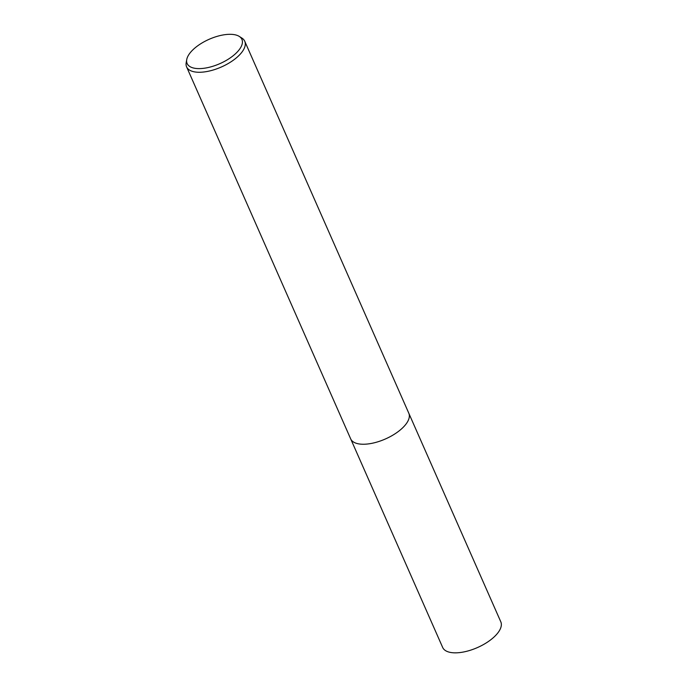 <?xml version="1.0" encoding="UTF-8"?>
<svg xmlns="http://www.w3.org/2000/svg" width="687" height="687" viewBox="0 0 687 687"><rect width="100%" height="100%" fill="white"/><g stroke="black" fill="none" stroke-linecap="round" stroke-linejoin="round"><path stroke-width="1.03" d="M239.231 36.394L241.893 38.077A31.774 14.126 156.2 0 1 244.744 41.246A31.774 14.126 156.2 0 1 243.155 50.357A31.774 14.126 156.2 0 1 212.884 70.1A31.774 14.126 156.2 0 1 186.606 66.888A31.774 14.126 156.2 0 1 186.194 62.646L186.744 59.546A29.936 13.311 156.2 0 1 188.633 54.96A29.936 13.311 156.2 0 1 213.107 37.691A29.936 13.311 156.2 0 1 239.231 36.394A29.936 13.311 156.2 0 1 240.424 47.961A29.936 13.311 156.2 0 1 207.903 67.584A29.936 13.311 156.2 0 1 186.744 59.546M244.744 41.246L408.799 413.213A31.774 14.126 156.2 0 1 407.219 422.325A31.774 14.126 156.2 0 1 376.948 442.076A31.774 14.126 156.2 0 1 350.671 438.856L186.606 66.888M408.894 413.445L500.806 621.829A31.765 14.126 156.2 0 1 499.226 630.932A31.765 14.126 156.2 0 1 468.955 650.675A31.765 14.126 156.2 0 1 442.677 647.463L350.774 439.079"/></g></svg>
